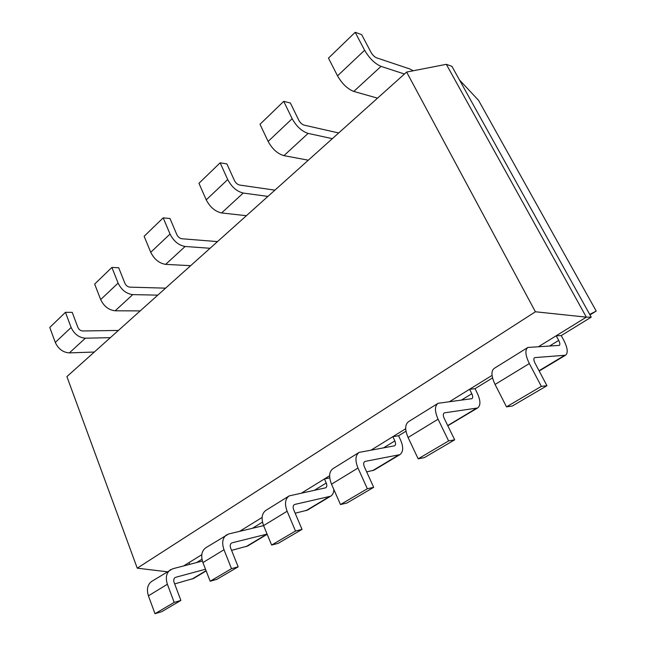 <?xml version="1.0" encoding="UTF-8"?>
<svg xmlns="http://www.w3.org/2000/svg" width="646" height="646" viewBox="0 0 646 646"><rect width="100%" height="100%" fill="white"/><g stroke="black" fill="none" stroke-linecap="round" stroke-linejoin="round"><path stroke-width="0.97" d="M535.405 311.776L137.251 568.173L66.901 376.61L406.625 72.061L535.405 311.776L586.342 317.146L538.748 346.547M137.251 568.173L167.169 571.775M201.786 554.712L183.617 565.936M262.115 517.446L239.569 531.367M329.621 475.739L301.795 492.93M405.696 428.742L371.402 449.923M492.05 375.399L449.794 401.497M406.625 72.061L446.321 64.317L586.342 317.146L591.227 317.138L561.245 335.597L556.198 335.767L558.709 340.418C560.009 342.994 560.203 344.657 559.299 345.4L527.871 347.451C524.818 349.882 525.311 355.252 529.332 363.553L495.07 384.451L506.504 406.859L512.302 406.027L546.944 385.71L535.017 363.117C533.669 360.339 533.499 358.546 534.525 357.723L534.105 358.142M189.052 562.577L189.714 564.346M492.535 377.902L475.012 388.69L469.577 389.28L471.806 393.729C472.937 396.2 472.977 397.847 471.935 398.671L438.093 403.29C434.597 405.954 434.597 411.26 438.077 419.197L408.086 437.487L418.172 458.838L424.349 457.618L454.679 439.829L444.182 418.309C443.011 415.653 443.011 413.884 444.182 412.98L443.697 413.432M242.904 530.576L242.492 529.558M405.987 431.189L398.574 435.751L392.865 436.672L394.851 440.927C395.853 443.301 395.78 444.924 394.625 445.805L359.136 452.386C355.332 455.228 354.953 460.445 357.989 468.035L331.511 484.185L340.482 504.55L346.91 503.04L373.687 487.334L364.368 466.8C363.343 464.264 363.472 462.52 364.756 461.567L364.215 462.035M329.735 477.878L324.454 478.928L326.246 483.014C327.134 485.291 326.957 486.89 325.729 487.803L289.166 495.902C285.136 498.849 284.458 503.969 287.131 511.244L263.584 525.602L271.627 545.071L278.208 543.343L302.021 529.373L293.688 509.751C292.791 507.32 293.018 505.608 294.374 504.615L293.801 505.099M446.321 64.317L451.909 66.328L591.227 317.138M561.245 335.597L563.74 340.2C567.656 347.944 568.254 352.95 565.525 355.227L535.017 357.585M506.504 406.859L541.332 386.365L529.332 363.553M541.332 386.365L546.944 385.71M206.163 570.911L193.614 578.445L174.654 583.903M202.4 561.043L172.611 568.803L151.867 581.295C147.554 584.364 146.408 589.209 148.418 595.822L154.992 613.7L161.702 611.681L180.888 600.425L174.097 582.417C173.386 580.173 173.75 578.541 175.195 577.508L174.581 578.008M527.871 347.451L494.182 368.406C490.952 370.933 491.251 376.279 495.07 384.451M205.509 569.239L175.809 577.258M170.665 569.602C166.385 572.663 165.287 577.548 167.387 584.259L148.418 595.822M154.992 613.7L174.186 602.403L167.387 584.259M174.186 602.403L180.888 600.425M475.012 388.69L477.233 393.099C480.656 400.528 480.794 405.486 477.628 407.981L444.723 412.802M418.172 458.838L448.623 440.919L438.077 419.197M448.623 440.919L454.679 439.829M267.178 534.29L247.644 546.015L231.583 550.368M263.6 525.634L228.644 533.967L205.872 547.711C201.649 550.747 200.664 555.705 202.925 562.585L210.176 581.23L216.846 579.333L238.156 566.833L230.654 548.05C229.863 545.717 230.162 544.045 231.575 543.028L230.977 543.52M438.093 403.29L408.538 421.668C404.921 424.406 404.767 429.679 408.086 437.487M477.628 407.981L447.807 425.746M267.097 534.089L232.18 542.785M226.73 534.735C222.547 537.755 221.635 542.761 223.992 549.738L202.925 562.585M210.176 581.23L231.51 568.674L223.992 549.738M231.51 568.674L238.156 566.833M398.574 435.751L400.56 439.974C403.58 447.113 403.346 452.006 399.866 454.655L365.321 461.357M340.482 504.55L367.34 488.747L357.989 468.035M367.34 488.747L373.687 487.334M333.845 489.49C333.748 492.728 332.658 494.981 330.582 496.233L307.464 510.114L295.157 513.215M289.166 495.902L265.894 510.38C261.808 513.352 261.041 518.431 263.584 525.602M399.866 454.655L374.034 470.159L366.678 471.879M359.136 452.386L333.005 468.641C329.113 471.523 328.612 476.7 331.511 484.185M330.582 496.233L294.964 504.389M271.627 545.071L295.488 531.028L287.131 511.244M295.488 531.028L302.021 529.373M94.316 352.03L69.372 352.894C63.025 352.45 58.326 348.969 55.29 342.437L71.125 327.482L65.44 312.325L72.215 312.349L77.9 327.409C78.933 329.597 80.5 330.784 82.615 330.97L118.379 330.453M65.44 312.325L49.782 327.457L55.29 342.437M413.254 70.769L409.774 68.952L376.505 57.801C374.446 56.896 372.629 55.112 371.062 52.447L361.655 34.626L355.179 32.3L328.475 58.116L337.527 75.848L364.619 50.259L355.179 32.3M377.522 98.152L353.79 91.425L381.043 66.377C374.841 63.704 369.367 58.326 364.619 50.259M381.043 66.377L404.453 74.007M69.372 352.894L85.353 338.197C78.99 337.664 74.242 334.095 71.125 327.482M85.353 338.197L110.337 337.664M353.79 91.425C347.532 88.987 342.114 83.794 337.527 75.848M140.19 310.904L115.174 310.791C108.778 310.08 103.941 306.341 100.671 299.574L118.113 283.101L111.895 267.428L118.694 267.751L124.912 283.311C126.027 285.58 127.642 286.856 129.773 287.139L165.578 288.148M111.895 267.428L94.655 284.087L100.671 299.574M338.69 132.963L304.08 125.122C301.973 124.42 300.212 122.797 298.783 120.237L290.385 103.013L283.723 101.357L260.007 124.282L268.114 141.417L292.154 118.711L283.723 101.357M308.328 160.184L283.925 155.654L308.126 133.399C301.795 131.34 296.466 126.446 292.154 118.711M308.126 133.399L332.327 138.664M115.174 310.791L132.761 294.616C126.358 293.801 121.472 289.965 118.113 283.101M132.761 294.616L157.786 295.133M283.925 155.654C277.562 153.78 272.289 149.04 268.114 141.417M190.651 265.676L165.667 264.367C159.239 263.35 154.265 259.321 150.736 252.287L170.035 234.054L163.196 217.847L169.995 218.526L176.826 234.619C178.03 236.977 179.693 238.358 181.833 238.754L217.5 241.604M163.196 217.847L144.131 236.275L150.736 252.287M274.905 190.142L239.601 185.055C237.478 184.522 235.758 183.028 234.458 180.573L226.899 163.931L220.141 162.808L198.944 183.303L206.236 199.864L227.715 179.572L220.141 162.808M246.401 215.699L221.602 212.946L243.243 193.049C236.84 191.491 231.664 187.001 227.715 179.572M243.243 193.049L267.92 196.408M165.667 264.367L185.119 246.481C178.7 245.335 173.669 241.192 170.035 234.054M185.119 246.481L210.055 248.274M221.602 212.946C215.191 211.541 210.063 207.18 206.236 199.864M589.717 314.424L596.218 311.073L589.992 314.917M459.451 79.918L478.541 100.332L596.218 311.073M549.617 345.998L558.709 340.418M196.57 562.561L201.972 559.242M461.486 400.052L471.806 393.729M252.408 528.307L262.486 522.121M383.651 447.799L394.851 440.927M314.408 490.274L326.246 483.014M539.039 370.723L564.273 355.575M206.066 570.668L192.007 579.107M476.247 408.425L447.718 425.561M266.887 534.145L246.061 546.653M398.396 455.18L372.54 470.708M329.048 496.814L305.913 510.711M539.192 371.022L565.525 355.227"/></g></svg>

